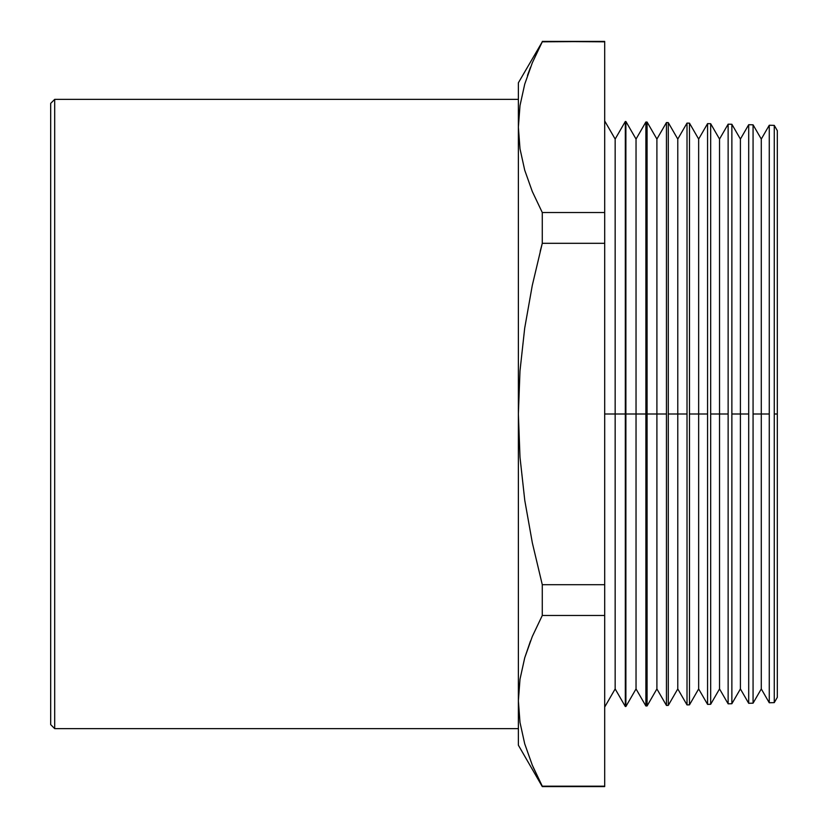 <?xml version="1.0" encoding="UTF-8"?>
<svg xmlns="http://www.w3.org/2000/svg" width="828" height="828" viewBox="0 0 828 828"><rect width="100%" height="100%" fill="white"/><g stroke="black" fill="none" stroke-linecap="round" stroke-linejoin="round"><path stroke-width="1.24" d="M54.7 99.36L50.684 103.376L50.684 724.624L54.7 728.64L54.7 99.36L54.7 728.64L518.38 728.64L54.7 728.64L50.684 724.624L50.684 103.376L54.7 99.36L518.38 99.36L54.7 99.36M774.263 414L774.263 702.62L774.263 125.38L769.264 125.245L769.264 414L761.284 414L761.284 688.937L761.284 414L753.066 414L753.066 703.179L753.066 124.821L748.698 124.707L748.698 414L740.408 414L740.408 688.937L740.408 414L731.869 414L731.869 703.728L731.869 124.272L728.133 124.169L728.133 414L719.532 414L719.532 688.937L719.532 414L710.672 414L710.672 704.286L710.672 123.714L707.567 123.631L707.567 414L698.656 414L698.656 688.937L698.656 414L689.476 414L689.476 704.845L689.476 123.155L687.012 123.093L687.012 414L677.78 414L677.78 688.937L677.78 414L668.279 414L668.279 705.394L668.279 122.606L666.447 122.554L666.447 414L656.904 414L656.904 688.937L656.904 414L647.082 414L647.082 705.953L647.082 122.047L645.881 122.016L645.881 414L636.039 414L636.039 688.937L636.039 414L625.885 414L625.885 706.512L625.885 121.488L625.316 121.478L625.316 414L615.163 414L615.163 688.937L615.163 414L604.688 414L615.163 414L615.163 139.063L615.163 414L625.316 414L625.316 706.522L625.316 121.478L625.885 121.488L625.885 414L636.039 414L636.039 139.063L636.039 414L645.881 414L645.881 705.984L645.881 122.016L647.082 122.047L647.082 414L656.904 414L656.904 139.063L656.904 414L666.447 414L666.447 705.446L666.447 122.554L668.279 122.606L668.279 414L677.78 414L677.78 139.063L677.78 414L687.012 414L687.012 704.907L687.012 123.093L689.476 123.155L689.476 414L698.656 414L698.656 139.063L698.656 414L707.567 414L707.567 704.369L707.567 123.631L710.672 123.714L710.672 414L719.532 414L719.532 139.063L719.532 414L728.133 414L728.133 703.831L728.133 124.169L731.869 124.272L731.869 414L740.408 414L740.408 139.063L740.408 414L748.698 414L748.698 703.293L748.698 124.707L753.066 124.821L753.066 414L761.284 414L761.284 139.063L761.284 414L769.264 414L769.264 702.755L769.264 125.245L774.263 125.38L774.263 414L777.316 414L774.263 414M777.316 697.331L777.316 130.669L777.316 697.331L774.263 702.62L769.264 702.755L774.263 702.62M519.994 722.42L518.38 700.83L518.38 745.2L542.278 786.6L532.259 765.072L524.714 743.823L519.994 722.42L518.38 700.83L518.38 745.2L542.278 786.6L604.688 786.6L542.278 786.6L532.259 765.072L524.714 743.823L519.994 722.42M540.208 251.288L542.278 243.308L604.688 243.308L604.688 212.517L542.278 212.517L542.278 243.308L604.688 243.308L604.688 584.692L542.278 584.692L542.278 615.483L604.688 615.483L604.688 584.692L542.278 584.692L532.342 542.878L524.776 500.402L519.994 457.201L518.38 414L518.38 700.83L520.005 679.219L518.38 700.83L520.005 679.219L524.745 657.753L530.5 640.944M625.316 706.522L615.163 688.937L604.688 707.06M645.881 705.984L647.082 705.953L645.881 705.984L636.039 688.937L625.885 706.512M666.447 705.446L668.279 705.394L666.447 705.446L656.904 688.937L647.082 705.953M687.012 704.907L689.476 704.845L687.012 704.907L677.78 688.937L668.279 705.394M707.567 704.369L710.672 704.286L707.567 704.369L698.656 688.937L689.476 704.845M728.133 703.831L731.869 703.728L728.133 703.831L719.532 688.937L710.672 704.286M748.698 703.293L753.066 703.179L748.698 703.293L740.408 688.937L731.869 703.728M524.724 657.805L519.994 679.239L524.745 657.753L532.29 636.515L542.278 615.483L604.688 615.483L604.688 786.6L542.278 786.176L532.29 765.144L524.745 743.906L532.29 765.144M520.005 105.56L524.745 84.094L532.29 62.856L542.278 41.824L518.38 82.8L518.38 414L519.984 370.985L524.693 328.167L532.259 285.525L542.278 243.308L542.278 212.517L532.259 191.413L524.714 170.175L519.994 148.761L518.38 127.17L520.005 105.56L524.745 84.094L532.29 62.856L542.278 41.824L604.688 41.4L542.278 41.4L604.688 41.824L604.688 212.517L542.278 212.517L532.259 191.413L524.714 170.175L519.994 148.761L518.38 127.17L518.38 414L519.984 370.985L524.693 328.167L532.259 285.525L542.278 243.308M524.735 170.216L532.29 191.485L542.278 212.517L532.29 191.485L524.745 170.247M604.688 41.824L604.688 786.176L542.278 786.176L533.149 767.152M518.38 82.8L518.38 127.17M530.52 67.223L527.477 75.472M542.278 41.824L539.152 47.91M539.038 48.148L537.351 51.605M532.259 636.587L542.278 615.483L542.278 584.692L532.342 542.878L524.776 500.402L519.994 457.201L518.38 414L518.38 700.83L519.994 679.239L524.714 657.825M769.264 702.755L761.284 688.937L753.066 703.179M604.688 120.94L615.163 139.063L625.316 121.478M625.885 121.488L636.039 139.063L645.881 122.016M647.082 122.047L656.904 139.063L666.447 122.554M668.279 122.606L677.78 139.063L687.012 123.093M689.476 123.155L698.656 139.063L707.567 123.631M710.672 123.714L719.532 139.063L728.133 124.169M731.869 124.272L740.408 139.063L748.698 124.707M753.066 124.821L761.284 139.063L769.264 125.245M774.263 125.38L777.316 130.669"/></g></svg>
